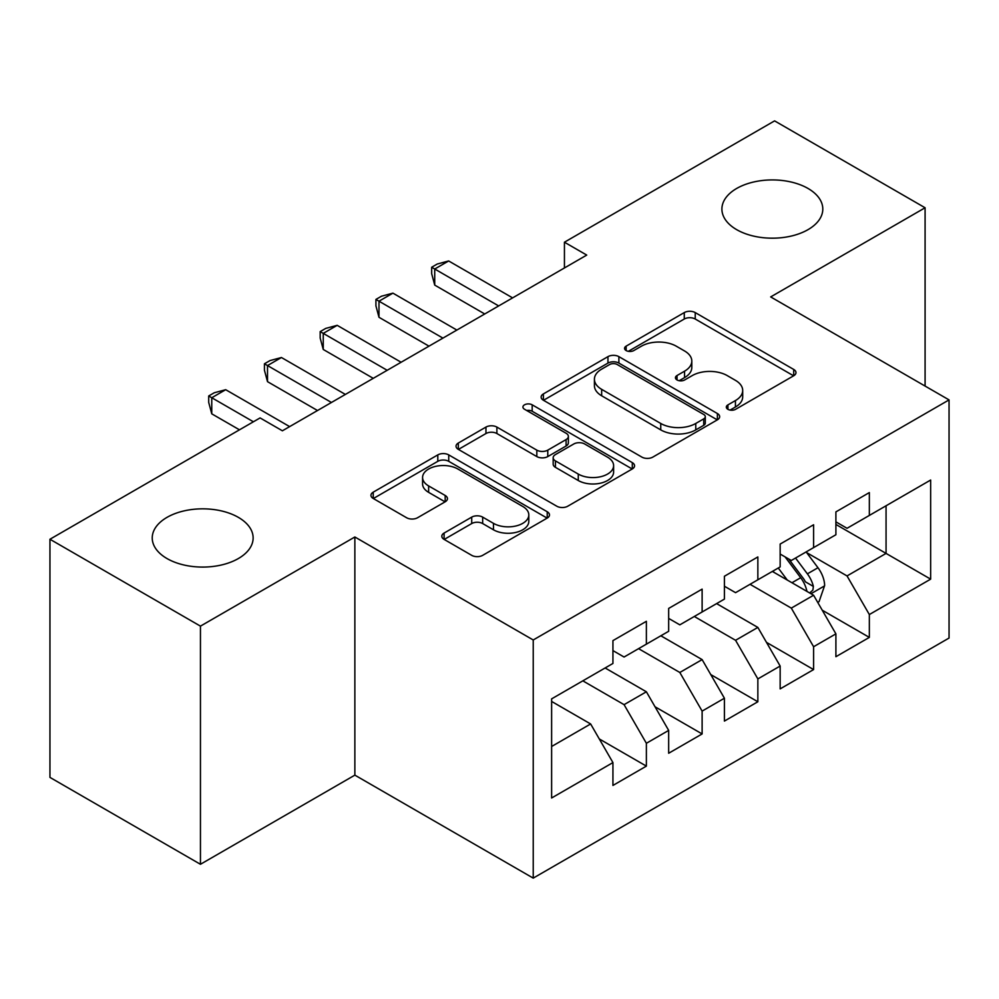 <?xml version="1.0" encoding="UTF-8"?>
<svg xmlns="http://www.w3.org/2000/svg" width="999" height="999" viewBox="0 0 999 999"><rect width="100%" height="100%" fill="white"/><g stroke="black" fill="none" stroke-linecap="round" stroke-linejoin="round"><path stroke-width="1.5" d="M727.921 409.328A5.42 3.122 0 0 0 735.576 409.328L793.706 375.761A7.742 4.471 0 0 0 795.978 372.602A7.742 4.471 0 0 0 793.706 369.443L695.229 312.587A7.742 4.471 0 0 0 684.278 312.587L626.148 346.141A5.42 3.122 0 0 0 624.562 348.351A5.42 3.122 0 0 0 626.148 350.562A5.42 3.122 0 0 0 633.803 350.562L641.333 346.228A24.763 14.298 0 0 1 676.348 346.228L684.552 350.961A24.763 14.298 0 0 1 691.808 361.076A24.763 14.298 0 0 1 684.552 371.178L677.035 375.524A5.42 3.122 0 0 0 675.449 377.734A5.42 3.122 0 0 0 677.035 379.945A5.42 3.122 0 0 0 684.69 379.945L692.22 375.599A24.763 14.298 0 0 1 727.235 375.599L735.439 380.344A24.763 14.298 0 0 1 742.694 390.447A24.763 14.298 0 0 1 735.439 400.562L727.921 404.895A5.42 3.122 0 0 0 726.323 407.105A5.42 3.122 0 0 0 727.921 409.328L727.921 404.895M238.349 517.357A50.45 29.133 0 0 0 183.379 511.051A50.45 29.133 0 0 0 152.235 537.962A50.45 29.133 0 0 0 167.008 558.553A50.45 29.133 0 0 0 221.99 564.86A50.45 29.133 0 0 0 253.134 537.962A50.45 29.133 0 0 0 238.349 517.357M808.029 188.461A50.45 29.133 0 0 0 753.046 182.143A50.45 29.133 0 0 0 721.902 209.053A50.45 29.133 0 0 0 736.675 229.658A50.45 29.133 0 0 0 791.658 235.964A50.45 29.133 0 0 0 822.801 209.053A50.45 29.133 0 0 0 808.029 188.461M444.093 533.066A7.742 4.471 0 0 0 441.82 536.226A7.742 4.471 0 0 0 444.093 539.385L471.715 555.344A7.742 4.471 0 0 0 482.667 555.344L547.227 518.069A7.742 4.471 0 0 0 549.487 514.91A7.742 4.471 0 0 0 547.227 511.75L448.738 454.895A7.742 4.471 0 0 0 437.799 454.895L373.239 492.157A7.742 4.471 0 0 0 370.966 495.317A7.742 4.471 0 0 0 373.239 498.476L406.605 517.744A7.742 4.471 0 0 0 417.557 517.744L445.179 501.798A7.742 4.471 0 0 0 447.452 498.638A7.742 4.471 0 0 0 445.179 495.479L428.633 485.926A20.704 11.951 0 0 1 422.577 477.472A20.704 11.951 0 0 1 435.352 466.433A20.704 11.951 0 0 1 457.904 469.031L522.739 506.456A20.704 11.951 0 0 1 528.808 514.91A20.704 11.951 0 0 1 516.021 525.949A20.704 11.951 0 0 1 493.469 523.351L482.667 517.12A7.742 4.471 0 0 0 471.715 517.12L444.093 533.066L444.093 539.385M200.449 626.136L200.449 864.285L354.857 775.137L354.857 536.987L200.449 626.136L49.95 539.248L260.09 417.919L282.392 430.794L586.738 255.082L564.435 242.208L564.435 267.957M354.857 536.987L533.229 639.972L949.05 399.9L949.05 638.049L533.229 878.121L533.229 639.972M925.086 386.064L925.086 207.767L770.679 296.915L949.05 399.9M925.086 207.767L774.587 120.879L564.435 242.208M641.882 457.105A7.742 4.471 0 0 0 652.822 457.105L717.382 419.83A7.742 4.471 0 0 0 719.655 416.67A7.742 4.471 0 0 0 717.382 413.511L618.893 356.643A7.742 4.471 0 0 0 607.954 356.643L543.394 393.918A7.742 4.471 0 0 0 541.133 397.078A7.742 4.471 0 0 0 543.394 400.237L641.882 457.105M526.685 410.489A5.42 3.122 0 0 1 532.18 411.263L532.18 404.82L632.305 462.624A7.742 4.471 0 0 1 634.565 465.784A7.742 4.471 0 0 1 632.305 468.943L567.744 506.218A7.742 4.471 0 0 1 556.805 506.218L458.316 449.363L458.316 443.044A7.742 4.471 0 0 0 456.043 446.203A7.742 4.471 0 0 0 458.316 449.363M458.316 443.044L485.951 427.085A7.742 4.471 0 0 1 496.89 427.085L536.825 450.149A7.742 4.471 0 0 0 547.777 450.149L566.096 439.572A7.742 4.471 0 0 0 568.369 436.413A7.742 4.471 0 0 0 566.096 433.254L524.512 409.24A5.42 3.122 0 0 1 522.927 407.03A5.42 3.122 0 0 1 526.273 404.145A5.42 3.122 0 0 1 532.18 404.82M886.063 505.769L930.656 480.032L869.342 515.434L869.342 492.582L835.901 511.888L835.901 534.74L813.598 547.614L813.598 524.762L780.157 544.068L780.157 566.92L757.854 579.795L757.854 556.942L724.412 576.248L724.412 599.1L702.122 611.975L702.122 589.123L668.668 608.428L668.668 631.281L646.378 644.155L646.378 621.303L612.936 640.621L612.936 663.461L551.623 698.863L551.623 797.989L612.936 762.587L590.634 723.963L551.623 701.435M930.656 480.032L930.656 579.145L869.342 614.547L847.04 575.936L806.63 552.597M822.239 610.202L869.342 637.399L869.342 614.547M869.342 637.399L835.901 656.705L835.901 633.865L813.598 646.728L791.308 608.116L750.049 584.303M766.495 642.382L813.598 669.58L813.598 646.728M813.598 669.58L780.157 688.885L780.157 666.046L757.854 678.908L735.564 640.297L694.317 616.483M710.764 674.575L757.854 701.76L757.854 678.908M757.854 701.76L724.412 721.078L724.412 698.226L702.122 711.101L679.819 672.477L638.573 648.663M655.019 706.755L702.122 733.94L702.122 711.101M702.122 733.94L668.668 753.258L668.668 730.406L646.378 743.281L624.075 704.657L582.829 680.843M599.275 738.935L646.378 766.121L646.378 743.281M646.378 766.121L612.936 785.439L612.936 762.587M612.936 650.599L624.075 657.03L646.378 644.155M551.623 746.49L590.634 723.963M668.668 618.406L679.819 624.85L702.122 611.975M624.075 704.657L646.378 691.783L605.132 667.969M668.668 730.406L646.378 691.783M724.412 586.226L735.564 592.669L757.854 579.795M679.819 672.477L702.122 659.602L660.863 635.789M724.412 698.226L702.122 659.602M780.157 554.045L791.308 560.489L813.598 547.614M735.564 640.297L757.854 627.422L716.608 603.608M780.157 666.046L757.854 627.422M835.901 521.865L847.04 528.296L869.342 515.434M791.308 608.116L813.598 595.242L772.352 571.428M835.901 633.865L813.598 595.242M49.95 539.248L49.95 777.397L200.449 864.285M354.857 775.137L533.229 878.121M835.901 524.438L886.063 553.409L886.063 505.781M847.04 575.936L886.063 553.409L930.656 579.145M730.082 410.089L735.439 406.993A24.763 14.298 0 0 0 742.694 396.89L742.694 390.447M691.808 361.076L691.808 367.507A24.763 14.298 0 0 1 684.552 377.61L679.195 380.706M793.606 375.824L695.229 319.018A7.742 4.471 0 0 0 684.278 319.018L628.309 351.336M717.282 419.88L618.893 363.087A7.742 4.471 0 0 0 607.954 363.087L543.493 400.299M703.708 418.881A5.42 3.122 0 0 0 705.294 416.67A5.42 3.122 0 0 0 703.708 414.46L617.257 364.548A5.42 3.122 0 0 0 609.602 364.548L601.66 369.131A24.763 14.298 0 0 0 594.417 379.233A24.763 14.298 0 0 0 601.66 389.348L660.751 423.464A24.763 14.298 0 0 0 695.766 423.464L703.708 418.881L703.708 425.312A5.42 3.122 0 0 0 705.294 423.101L705.294 416.67M594.417 379.233L594.417 385.676A24.763 14.298 0 0 0 601.66 395.779L601.66 389.348M703.708 425.312L695.766 429.895A24.763 14.298 0 0 1 660.751 429.895L601.66 395.779M458.416 449.425L485.951 433.529L485.951 427.085M568.369 436.413L568.369 442.844A7.742 4.471 0 0 1 566.096 446.004L547.777 456.58A7.742 4.471 0 0 1 536.825 456.58L496.89 433.529A7.742 4.471 0 0 0 485.951 433.529M532.18 411.263L632.205 469.006M578.271 474.075A20.704 11.951 0 0 0 600.836 476.673A20.704 11.951 0 0 0 613.611 465.634A20.704 11.951 0 0 0 607.542 457.18L584.702 443.993A7.742 4.471 0 0 0 573.763 443.993L555.432 454.57A7.742 4.471 0 0 0 553.171 457.729A7.742 4.471 0 0 0 555.432 460.889L578.271 474.075L578.271 480.519A20.704 11.951 0 0 0 600.836 483.104A20.704 11.951 0 0 0 613.611 472.065L613.611 465.634M553.171 457.729L553.171 464.173A7.742 4.471 0 0 0 555.432 467.332L555.432 460.889M578.271 480.519L555.432 467.332M528.808 514.91L528.808 521.341A20.704 11.951 0 0 1 516.021 532.38A20.704 11.951 0 0 1 493.469 529.795L482.667 523.551A7.742 4.471 0 0 0 471.715 523.551L444.193 539.448M422.577 477.472L422.577 483.916A20.704 11.951 0 0 0 428.633 492.357L428.633 485.926M445.079 501.86L428.633 492.357M547.127 518.119L448.738 461.326A7.742 4.471 0 0 0 437.799 461.326L373.339 498.538M817.719 602.385L819.068 601.61L824.637 585.526A20.892 12.063 -120 0 0 817.969 567.732L806.131 551.923M787.262 580.032L778.258 568.019M774.05 572.402L773.026 571.041M809.665 592.969L812.899 590.059L813.361 586.413A20.892 12.063 -120 0 0 807.379 573.851L795.541 558.041M788.773 559.028L803.408 578.546A10.639 6.144 60 0 1 805.331 581.78L813.361 586.413M785.102 556.905L800.686 577.709A20.892 12.063 60 0 1 806.668 590.272L807.092 591.483M498.663 305.931L434.727 269.018L448.663 260.964L512.599 297.877M484.727 313.973L434.727 285.102L434.727 269.018L431.668 267.245L437.237 264.023L448.663 260.964M434.727 285.102L431.668 273.676L431.668 267.245M442.919 338.112L378.983 301.198L392.919 293.144L456.855 330.057M428.983 346.154L378.983 317.282L378.983 301.198L375.924 299.425L381.493 296.204L392.919 293.144M378.983 317.282L375.924 305.856L375.924 299.425M387.187 370.292L323.251 333.379L337.187 325.337L401.111 362.25M373.251 378.334L323.251 349.463L323.251 333.379L320.179 331.606L325.761 328.384L337.187 325.337M323.251 349.463L320.179 338.049L320.179 331.606M331.443 402.472L267.507 365.559L281.443 357.517L345.379 394.43M317.507 410.514L267.507 381.655L267.507 365.559L264.435 363.786L270.017 360.577L281.443 357.517M267.507 381.655L264.435 370.229L264.435 363.786M253.409 421.778L211.763 397.739L225.699 389.697L289.635 426.61M239.473 429.82L211.763 413.836L211.763 397.739L208.704 395.966L214.273 392.757L225.699 389.697M211.763 413.836L208.704 402.41L208.704 395.966M735.439 406.993L735.439 400.562M677.035 379.945L677.035 375.524M684.552 377.61L684.552 371.178M626.148 350.562L626.148 346.141M684.278 319.018L684.278 312.587M695.229 319.018L695.229 312.587M793.706 375.761L793.706 369.443M543.394 400.237L543.394 393.918M607.954 363.087L607.954 356.643M618.893 363.087L618.893 356.643M717.382 419.83L717.382 413.511M660.751 429.895L660.751 423.464M695.766 429.895L695.766 423.464M496.89 433.529L496.89 427.085M536.825 456.58L536.825 450.149M547.777 456.58L547.777 450.149M566.096 446.004L566.096 439.572M632.305 468.943L632.305 462.624M471.715 523.551L471.715 517.12M482.667 523.551L482.667 517.12M493.469 529.795L493.469 523.351M445.179 501.798L445.179 495.479M373.239 498.476L373.239 492.157M437.799 461.326L437.799 454.895M448.738 461.326L448.738 454.895M547.227 518.069L547.227 511.75M810.976 593.731L824.5 585.926M807.379 573.851L817.969 567.732M791.957 582.742L800.686 577.709"/></g></svg>
